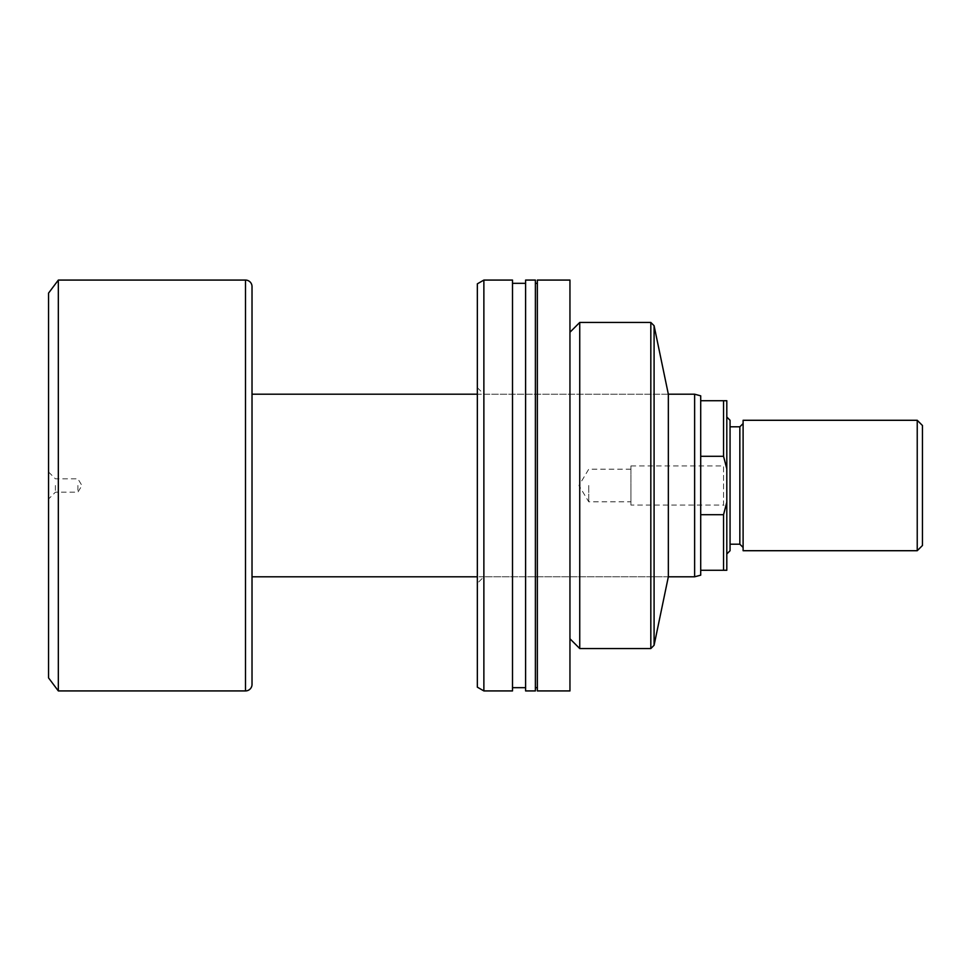 <?xml version="1.0" encoding="UTF-8"?>
<svg xmlns="http://www.w3.org/2000/svg" width="971" height="971" viewBox="0 0 971 971"><rect width="100%" height="100%" fill="white"/><g stroke="black" fill="none" stroke-linecap="round" stroke-linejoin="round"><path stroke-width="0.73" stroke-dasharray="4.86 3.64" d="M477.344 485.5L477.344 583.328L477.344 485.5M483.874 485.5L483.874 576.798L483.874 485.5M477.344 387.672L483.874 394.202L668.339 394.202L668.339 576.798L477.344 576.798M569.953 332.24L569.953 638.76L569.953 332.24M535.385 283.326L535.385 687.674L535.385 283.326M537.351 283.326L537.351 687.674L537.351 283.326M512.506 283.326L512.506 687.674L512.506 283.326M525.602 283.326L525.602 687.674L525.602 283.326M654.09 645.278L654.09 325.722M477.344 687.165L477.344 283.835M483.874 690.927L483.874 280.073M512.506 690.927L512.506 280.073M525.602 690.927L525.602 280.073M535.385 690.927L535.385 280.073M537.351 690.927L537.351 280.073M569.953 690.927L569.953 280.073M579.736 648.543L579.736 322.457M650.825 648.543L650.825 322.457M48.55 485.5L48.55 499.033L48.55 485.5M55.396 485.5L55.396 492.188L55.396 485.5M77.898 485.5L77.898 492.188L77.898 485.5M630.932 505.066L630.932 465.934L630.932 505.066L723.541 505.066L723.541 465.934L726.806 462.669L726.806 508.331L726.806 462.669M630.932 465.934L723.541 465.934L723.541 505.066L726.806 508.331M630.932 485.5L630.932 501.801L630.932 485.5M588.742 485.5L588.742 501.801L588.742 485.5M668.339 394.202L477.344 394.202M252.023 576.798L252.023 394.202M723.541 514.715L700.71 514.715L700.71 400.72L723.541 400.72L723.541 456.285L726.806 468.799L726.806 502.201L723.541 514.715L723.541 570.28L726.806 570.28L726.806 502.201M700.71 456.285L723.541 456.285M700.71 514.715L700.71 570.28L723.541 570.28M48.55 293.108L48.55 677.892M58.333 280.073L58.333 690.927M694.629 394.202L694.629 576.798M700.71 400.72L700.71 395.828M700.71 575.172L700.71 570.28M726.806 468.799L726.806 400.72L723.541 400.72M922.45 545.496L922.45 425.504M917.231 420.285L917.231 550.715M730.058 550.715L730.058 420.285M726.806 485.5L726.806 417.02L726.806 485.5M743.106 420.285L743.106 550.715M743.106 485.5L743.106 423.55L743.106 485.5M245.505 280.073L245.505 690.927M739.841 426.803L739.841 544.197M668.339 576.798L483.874 576.798L477.344 583.328M48.55 471.967L55.396 478.812L77.898 478.812L81.916 485.5L77.898 492.188L55.396 492.188L48.55 499.033M630.932 469.199L588.742 469.199L578.947 485.5L588.742 501.801L630.932 501.801"/><path stroke-width="1.46" d="M694.629 576.798L694.629 394.202L700.71 395.828L700.71 575.172L694.629 576.798L668.339 576.798L668.339 394.202L654.09 325.722L654.09 645.278L650.825 648.543L650.825 322.457L654.09 325.722M569.953 332.24L579.736 322.457L579.736 648.543L650.825 648.543M579.736 322.457L650.825 322.457M569.953 638.76L579.736 648.543M537.351 280.073L537.351 690.927L569.953 690.927L569.953 280.073L537.351 280.073M535.385 687.674L537.351 687.674M535.385 283.326L537.351 283.326M525.602 280.073L525.602 690.927L535.385 690.927L535.385 280.073L525.602 280.073M512.506 687.674L525.602 687.674M512.506 283.326L525.602 283.326M483.874 280.073L483.874 690.927L512.506 690.927L512.506 280.073L483.874 280.073L477.344 283.835L477.344 687.165L483.874 690.927M668.339 576.798L654.09 645.278M694.629 394.202L668.339 394.202M477.344 394.202L252.023 394.202L252.023 286.591A6.518 6.518 0 0 0 245.505 280.073L58.333 280.073L58.333 690.927L245.505 690.927L245.505 280.073M477.344 576.798L252.023 576.798L252.023 684.409L252.023 286.591M252.023 684.409A6.518 6.518 0 0 1 245.505 690.927M58.333 690.927L48.55 677.892L48.55 293.108L58.333 280.073M700.71 456.285L723.541 456.285L723.541 400.72L726.806 400.72L726.806 468.799L723.541 456.285M700.71 400.72L723.541 400.72M700.71 570.28L723.541 570.28L723.541 514.715L726.806 502.201L726.806 468.799M700.71 514.715L723.541 514.715M726.806 502.201L726.806 570.28L723.541 570.28M922.45 425.504L922.45 545.496L917.231 550.715L917.231 420.285L922.45 425.504M726.806 417.02L730.058 420.285L730.058 550.715L726.806 553.98M917.231 550.715L743.106 550.715L743.106 420.285L917.231 420.285M730.058 544.197L739.841 544.197L739.841 426.803L743.106 423.55M739.841 544.197L743.106 547.45M730.058 426.803L739.841 426.803"/></g></svg>
